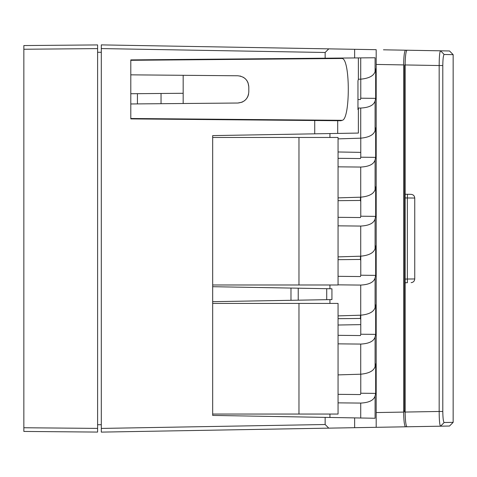 <?xml version="1.0" encoding="UTF-8"?>
<svg xmlns="http://www.w3.org/2000/svg" width="477" height="477" viewBox="0 0 477 477"><rect width="100%" height="100%" fill="white"/><g stroke="black" fill="none" stroke-linecap="round" stroke-linejoin="round"><path stroke-width="0.72" d="M130.799 89.402L130.799 104.153L130.799 89.402M413.887 426.659L414.781 426.641M414.799 426.641L432.323 426.337M407.489 194.288L407.352 197.973L414.746 198.038C414.513 195.838 413.303 194.61 411.12 194.348L405.134 194.246L405.134 282.754L405.134 64.944C405.277 55.946 405.915 51.039 407.036 50.222L449.525 50.967L453.15 54.652L453.15 422.348L444.17 422.509C443.354 421.877 442.894 418.192 442.793 411.466L442.793 65.534C442.894 58.808 443.354 55.129 444.17 54.491L440.575 50.806C439.681 51.653 439.216 56.56 439.168 65.534L442.793 65.534M411.275 282.646L411.12 282.652C413.303 282.39 414.513 281.162 414.746 278.962L407.346 279.027L407.412 282.712L405.134 282.754L405.134 412.056L404.621 412.062L405.027 412.056M298.966 303.42L298.966 414.054L338.056 414.054L338.056 303.42L212.67 303.42L329.941 303.42L329.941 299.628L331.932 299.592L326.715 299.681L329.941 299.628M298.966 414.054L212.67 414.054L329.941 414.054L329.941 417.464L354.638 417.894L325.147 417.381L325.147 424.518L101.297 428.424L101.297 432.114L328.772 428.143L325.147 424.518M449.525 50.967L453.15 54.652L444.17 54.491M430.075 50.628L446.424 50.914M424.971 50.538L425.967 50.556M453.15 422.348L449.525 426.033L440.575 426.194L444.17 422.509M442.793 411.466L439.168 411.466C439.21 420.422 439.681 425.335 440.575 426.194L407.036 426.778C405.909 425.943 405.277 421.042 405.134 412.056L439.168 411.466L439.168 65.534L404.621 64.938L404.621 153.141L405.134 153.147M413.04 194.932L413.607 195.379M414.746 278.962L414.746 198.038L414.746 278.962M413.917 281.287L413.338 281.853M298.966 137.465L298.966 284.984L338.056 284.984L338.056 137.465L212.67 137.465M298.966 284.984L212.67 284.984L329.941 284.984L329.941 288.746M329.941 137.465L329.941 133.566M357.965 99.508L360.457 99.532L360.767 98.208L375.673 98.357L375.083 100.957C373.789 105.262 369.001 107.629 360.719 108.052L358.376 108.029L358.376 133.065L337.704 133.429L337.704 120.711L340.942 120.741L342.176 120.317L130.799 118.499L130.799 103.962L237.844 103.026C244.528 102.311 248.183 98.62 248.809 91.96L248.809 86.838C248.195 80.19 244.534 76.505 237.844 75.777L130.799 74.841L130.799 60.305L342.176 58.486L340.942 58.063L375.083 57.765L354.638 57.944L354.638 49.31L101.297 44.886L101.297 428.424M358.376 57.914L358.376 79.248L360.719 79.176L360.719 57.89M358.376 133.065L314.725 133.828L314.725 120.508L130.799 118.904L337.704 120.711M130.799 60.305L130.799 59.899L354.638 57.944M101.297 48.576L325.147 52.482L325.147 58.2L130.799 59.899L130.799 118.499M137.436 93.677L137.436 103.903M407.036 50.222L436.682 50.741M415.92 426.623L407.036 426.778M440.569 426.194L354.638 427.69L354.638 417.894L375.083 418.251L375.083 395.988C373.789 400.292 369.001 402.66 360.719 403.083L338.056 402.856M404.621 411.323L403.643 410.745M405.134 323.853L404.621 323.859L404.621 412.062M405.134 64.944L404.621 64.938M404.621 153.141L404.621 180.217L405.134 180.205M404.621 180.217L404.621 323.859M405.134 296.795L404.621 296.783M376.186 412.563L403.643 412.086L403.643 64.914C403.769 56.006 404.407 51.099 405.551 50.198L383.454 49.811M338.056 394.336L360.457 394.562L360.767 393.233L375.673 393.388L375.673 363.903L375.083 366.527L375.083 336.983C373.789 341.288 369.001 343.655 360.719 344.078L338.056 343.851M375.083 366.527C373.843 370.844 369.055 373.402 360.719 374.207L338.056 374.892M338.056 335.331L360.457 335.558L360.767 334.228L375.673 334.377L375.673 304.898L375.083 307.522L375.083 277.972C373.789 282.283 369.001 284.644 360.719 285.073L338.056 284.847M375.083 307.522C373.843 311.839 369.055 314.397 360.719 315.202L338.056 315.881M338.056 276.326L360.457 276.553L360.767 275.223L375.673 275.372L375.673 245.893L375.083 248.517L375.083 218.967C373.789 223.272 369.001 225.639 360.719 226.068L338.056 225.836M375.083 248.517C373.843 252.834 369.055 255.392 360.719 256.191L338.056 256.876M338.056 217.321L360.457 217.548L360.767 216.218L375.673 216.367L375.673 186.883L375.083 189.512L375.083 159.962C373.789 164.267 369.001 166.634 360.719 167.063L338.056 166.831M375.083 189.512C373.843 193.829 369.055 196.387 360.719 197.186L338.056 197.872M360.719 403.083L360.719 418.001L375.083 418.251M331.932 299.592L331.932 288.782L290.982 288.066L290.982 300.307L298.226 300.182L212.67 301.673M338.056 158.316L360.457 158.543L360.767 157.213L375.673 157.362L375.673 127.878L375.083 130.507C373.843 134.824 369.055 137.382 360.719 138.181L338.056 138.867M325.147 417.381L212.67 415.413L212.67 135.611L314.725 133.828M326.715 288.692L326.715 299.681L298.226 300.182L298.226 288.191M290.982 288.066L212.67 286.701M360.767 334.228L360.767 315.196M360.767 275.223L360.767 256.191M360.767 216.218L360.767 197.186M360.767 157.213L360.767 138.181M360.767 393.233L360.767 374.201M375.673 98.357L375.673 68.873L375.083 71.496C373.843 75.813 369.055 78.377 360.719 79.176M358.376 79.248L357.965 80.84L357.965 109.603L358.376 108.029M342.176 58.486C350.356 59.369 350.303 119.554 342.176 120.317M360.767 98.208L360.767 79.176M248.809 91.96L248.809 86.838L248.058 82.831M325.147 52.482L328.772 48.857M400.233 426.897L376.186 427.314L376.186 49.686L329.941 48.881M400.233 50.103L405.557 50.198M407.257 50.228L405.551 50.198M338.056 318.684L360.457 318.457L360.767 319.787M338.056 259.679L360.457 259.452L360.767 260.782M338.056 200.674L360.457 200.447L360.767 201.777M375.083 395.988L375.673 393.388M375.083 336.983L375.673 334.377M375.083 277.972L375.673 275.372M375.083 218.967L375.673 216.367M375.083 159.962L375.673 157.362M403.643 412.086C403.775 421.012 404.407 425.919 405.551 426.802L328.772 428.143M407.436 426.772L405.551 426.802M130.799 74.841L237.844 75.777M240.038 76.016L240.831 76.219M243.139 77.179L244.009 77.721M244.695 78.234L245.512 78.961M246.478 80.047L246.997 80.768M247.008 80.786L247.879 82.402M248.606 94.076L247.968 96.187M247.957 96.223L247.056 97.946M246.508 98.721L245.416 99.937M244.689 100.575L244.033 101.064M242.918 101.744L242.286 102.054M241.863 102.233L237.844 103.026L130.799 103.962M160.302 45.917L130.799 45.404M360.457 318.457L360.457 315.208M360.457 259.452L360.457 256.203M360.457 200.447L360.457 197.198M338.056 151.978L360.767 152.372M360.767 324.628L338.056 325.022M404.669 169.746L405.134 169.734L404.669 169.746M101.297 424.703L97.606 424.739L101.297 424.703M97.606 52.261L101.297 52.297M97.606 428.394L23.85 427.75L23.85 49.25L97.606 48.606L97.606 432.079L23.85 431.435L23.85 427.75M161.041 93.474L161.041 103.694M97.606 48.606L97.606 44.921L23.85 45.565L23.85 49.25M183.168 93.283L183.168 75.3L183.168 103.503L183.168 93.283L130.799 93.736M60.728 431.757L23.85 431.435M60.728 45.243L23.85 45.565M405.134 279.069L407.346 279.027L407.346 197.973L405.134 197.931M403.643 64.914L376.186 64.437M360.719 374.207L360.719 344.078M360.719 315.202L360.719 285.073M360.719 256.191L360.719 226.068M360.719 197.186L360.719 167.063M360.719 138.181L360.719 108.052M375.083 71.496L375.083 57.765M375.083 130.507L375.083 100.957M411.281 194.354L410.286 194.336"/></g></svg>
